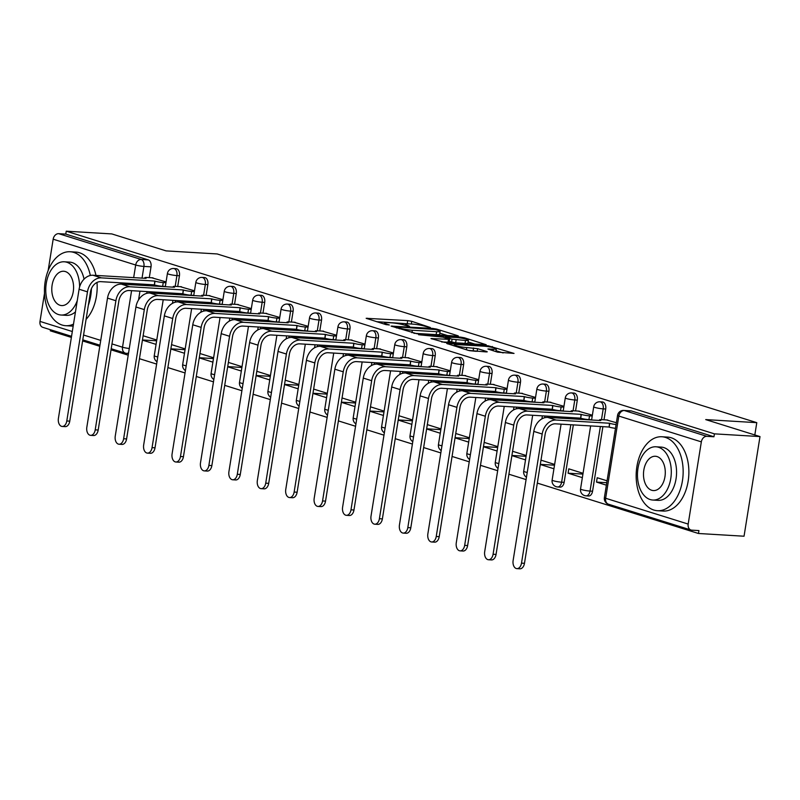 <?xml version="1.0" encoding="UTF-8"?>
<svg xmlns="http://www.w3.org/2000/svg" width="800" height="800" viewBox="0 0 800 800"><rect width="100%" height="100%" fill="white"/><g stroke="black" fill="none" stroke-linecap="round" stroke-linejoin="round"><path stroke-width="1.2" d="M430.42 327.55L411.74 321.31L407.71 320.62L366.16 318.3L385.78 324.56L389.36 324.98L386.47 323.98A9.31 1.12 9.1 0 1 384.47 322.94A9.31 1.12 9.1 0 1 387.94 322.62L391.31 322.82A9.31 1.12 9.1 0 1 404.23 325.04L409.51 326.3L407.38 325.23A9.31 1.12 9.1 0 1 405.38 324.19A9.31 1.12 9.1 0 1 408.85 323.87L412.22 324.08A9.31 1.12 9.1 0 1 425.14 326.3L430.42 327.55M497.55 352.15L514.03 353.42L488.27 345.81L446.71 343.48L468.44 350.41L486.19 351.92L487.27 351.82L486.65 351.5L477.62 348.67L466.78 347.57A7.78 0.93 9.1 0 1 458.59 346.39A7.78 0.93 9.1 0 1 454.31 344.85A7.78 0.93 9.1 0 1 457.21 344.58L483.86 346.17A7.78 0.93 9.1 0 1 492.04 347.36A7.78 0.93 9.1 0 1 496.32 348.9A7.78 0.93 9.1 0 1 493.42 349.17L487.9 349L497.55 352.15M66.24 231.19L111.82 233.92L166.11 250.89L217.19 253.95L756.79 422.66L705.71 419.6L760 436.58L714.42 433.85L66.24 231.19L65.78 234.09L58.68 233.67L141.2 259.47A5.93 3.75 93.4 0 1 143.92 266.42L142.03 278.18M457.33 336.13L458.41 336.03L457.79 335.71L436.69 329.11L432.65 328.42L391.1 326.1L416.86 333.71L457.33 336.13M464.5 337.81L486.22 344.73L444.67 342.41L430.98 338.56L449.56 339.35L442.94 337.15L418.56 334.72L460.46 337.11L464.5 337.81L464.35 338.71M760 436.58L744.04 536.22L698.46 533.49L537.32 483.1M50.46 329.73L50.29 330.82L71.37 337.42M82.61 340.93L99.79 346.3M111.03 349.82L128.21 355.19M139.45 358.7L156.63 364.07M167.87 367.59L185.05 372.96M196.29 376.48L213.47 381.85M224.71 385.36L241.89 390.73M253.13 394.25L270.31 399.62M281.55 403.13L298.72 408.5M309.97 412.02L327.14 417.39M338.39 420.9L355.56 426.27M366.81 429.79L383.98 435.16M395.23 438.68L412.4 444.05M423.64 447.56L440.82 452.93M452.06 456.45L469.24 461.82M480.48 465.33L497.66 470.7M508.9 474.22L526.08 479.59M714.42 433.85L713.95 436.76L706.85 436.33A5.93 4.53 107.4 0 0 701.34 441.87L688.18 524.07A5.93 4.53 107.4 0 0 690.99 530.01A5.93 4.53 107.4 0 0 691.83 530.16L698.93 530.58L698.46 533.49M65.78 234.09L148.3 259.9A5.93 3.75 93.4 0 1 151.02 266.84L149.29 277.63M148.19 284.48L147.99 285.73M147.05 291.6L146.77 293.34M71.55 336.33L42.81 327.34A5.93 4.53 -72.6 0 1 40 321.41L44.5 293.31M48.14 270.61L53.17 239.2A5.93 4.53 -72.6 0 1 58.68 233.67M194.49 290.81L180.17 286.66M170.87 348.84L185.06 349.69M222.91 299.69L208.59 295.55M199.29 357.73L213.48 358.58M251.33 308.58L237.01 304.43M227.71 366.61L241.9 367.46M279.75 317.47L265.43 313.32M256.13 375.5L270.32 376.35M308.17 326.35L293.85 322.2M284.55 384.38L298.74 385.23M336.59 335.24L322.27 331.09M312.97 393.27L327.16 394.12M365.01 344.12L350.69 339.98M341.39 402.16L355.58 403M393.43 353.01L379.11 348.86M369.81 411.04L383.99 411.89M421.85 361.9L407.53 357.75M398.23 419.93L412.41 420.78M450.26 370.78L435.94 366.63M426.65 428.81L440.83 429.66M478.68 379.67L464.36 375.52M455.07 437.7L469.25 438.55M507.1 388.55L492.78 384.4M483.49 446.58L497.67 447.43M535.52 397.44L521.2 393.29M511.9 455.47L526.09 456.32M563.94 406.32L549.62 402.18M540.32 464.36L554.51 465.2M592.36 415.21L578.04 411.06M583.05 473.31L568.79 468.84L568.09 473.2L582.93 474.09M616.38 422.72L606.46 419.95M607.07 480.82L597.2 477.73L596.51 482.09L606.77 482.7M605.72 409.02L603.2 408.87A5.93 3.75 93.4 0 0 599.91 401.81L602.43 401.96A5.93 3.75 -86.6 0 1 605.72 409.02L604 419.8M602.9 426.66L592.56 491.22L590.04 491.07A5.93 3.75 93.4 0 1 586.04 495.85A5.93 3.75 93.4 0 1 585.46 495.74M577.3 400.13L574.79 399.98A5.93 3.75 93.4 0 0 571.5 392.93L574.02 393.08A5.93 3.75 -86.6 0 1 577.3 400.13L575.58 410.91M574.48 417.77L574.28 419.01M573.34 424.89L564.14 482.34L561.62 482.19A5.93 3.75 93.4 0 1 557.62 486.96A5.93 3.75 93.4 0 1 557.04 486.86M548.89 391.25L546.37 391.09A5.93 3.75 93.4 0 0 543.08 384.04L545.6 384.19A5.93 3.75 -86.6 0 1 548.89 391.25L547.16 402.03M546.06 408.88L545.86 410.13M544.92 416L544.64 417.74M520.47 382.36L517.95 382.21A5.93 3.75 93.4 0 0 514.66 375.15L517.18 375.3A5.93 3.75 -86.6 0 1 520.47 382.36L518.74 393.14M517.64 400L517.44 401.24M516.5 407.12L516.22 408.86M492.05 373.47L489.53 373.32A5.93 3.75 93.4 0 0 486.24 366.27L488.76 366.42A5.93 3.75 -86.6 0 1 492.05 373.47L490.32 384.26M489.22 391.11L489.02 392.35M488.08 398.23L487.8 399.97M463.63 364.59L461.11 364.44A5.93 3.75 93.4 0 0 457.82 357.38L460.34 357.53A5.93 3.75 -86.6 0 1 463.63 364.59L461.9 375.37M460.8 382.23L460.6 383.47M459.66 389.34L459.38 391.09M435.21 355.7L432.69 355.55A5.93 3.75 93.4 0 0 429.4 348.5L431.92 348.65A5.93 3.75 -86.6 0 1 435.21 355.7L433.48 366.49M432.38 373.34L432.18 374.58M431.24 380.46L430.96 382.2M406.79 346.82L404.27 346.67A5.93 3.75 93.4 0 0 400.98 339.61L403.5 339.76A5.93 3.75 -86.6 0 1 406.79 346.82L405.06 357.6M403.96 364.46L403.77 365.7M402.82 371.57L402.55 373.31M378.37 337.93L375.85 337.78A5.93 3.75 93.4 0 0 372.56 330.72L375.08 330.88A5.93 3.75 -86.6 0 1 378.37 337.93L376.64 348.71M375.55 355.57L375.35 356.81M374.41 362.69L374.13 364.43M349.95 329.05L347.43 328.89A5.93 3.75 93.4 0 0 344.14 321.84L346.66 321.99A5.93 3.75 -86.6 0 1 349.95 329.05L348.22 339.83M347.13 346.68L346.93 347.93M345.99 353.8L345.71 355.54M321.53 320.16L319.01 320.01A5.93 3.75 93.4 0 0 315.72 312.95L318.24 313.1A5.93 3.75 -86.6 0 1 321.53 320.16L319.8 330.94M318.71 337.8L318.51 339.04M317.57 344.92L317.29 346.66M293.11 311.27L290.59 311.12A5.93 3.75 93.4 0 0 287.3 304.07L289.82 304.22A5.93 3.75 -86.6 0 1 293.11 311.27L291.39 322.06M290.29 328.91L290.09 330.15M289.15 336.03L288.87 337.77M264.69 302.39L262.17 302.24A5.93 3.75 93.4 0 0 258.88 295.18L261.4 295.33A5.93 3.75 -86.6 0 1 264.69 302.39L262.97 313.17M261.87 320.03L261.67 321.27M260.73 327.14L260.45 328.89M236.27 293.5L233.76 293.35A5.93 3.75 93.4 0 0 230.47 286.3L232.99 286.45A5.93 3.75 -86.6 0 1 236.27 293.5L234.55 304.29M233.45 311.14L233.25 312.38M232.31 318.26L232.03 320M207.86 284.62L205.34 284.47A5.93 3.75 93.4 0 0 202.05 277.41L204.57 277.56A5.93 3.75 -86.6 0 1 207.86 284.62L206.13 295.4M205.03 302.26L204.83 303.5M203.89 309.37L203.61 311.11M179.44 275.73L176.92 275.58A5.93 3.75 93.4 0 0 173.63 268.52L176.15 268.68A5.93 3.75 -86.6 0 1 179.44 275.73L177.71 286.51M176.61 293.37L176.41 294.61M175.47 300.49L175.19 302.23M756.79 422.66L754.82 434.96M166.07 281.92L151.75 277.78M142.46 339.96L156.64 340.8M596.51 482.09L606.37 485.17M142.43 340.11L156.07 344.38M170.85 349L184.49 353.26M199.27 357.88L212.91 362.15M227.69 366.77L241.33 371.03M256.11 375.66L269.75 379.92M284.53 384.54L298.16 388.81M312.95 393.43L326.58 397.69M341.36 402.31L355 406.58M369.78 411.2L383.42 415.46M398.2 420.08L411.84 424.35M426.62 428.97L440.26 433.23M455.04 437.86L468.68 442.12M483.46 446.74L497.1 451.01M511.88 455.63L525.52 459.89M540.3 464.51L553.94 468.78M568.09 473.2L582.36 477.66M156.77 340.02L143.13 335.76M600.38 426.5L590.04 491.07A5.93 0.71 -170.9 0 1 581.81 489.66A5.93 0.71 9.1 0 1 580.54 489A5.93 5.93 0 0 0 586.04 495.85L588.56 496A5.93 3.75 -86.6 0 0 592.56 491.22M570.82 424.74L561.62 482.19A5.93 0.71 -170.9 0 1 553.39 480.77A5.93 0.71 9.1 0 1 552.12 480.11A5.93 5.93 0 0 0 557.62 486.96L560.14 487.12A5.93 3.75 -86.6 0 0 564.14 482.34M713.95 436.76L631.43 410.95A5.93 3.75 -86.6 0 0 630.85 410.85L623.75 410.42A5.93 3.75 93.4 0 1 624.33 410.53L706.85 436.33M185.19 348.91L171.55 344.64M213.61 357.79L199.97 353.53M242.02 366.68L228.39 362.41M270.44 375.56L256.8 371.3M298.86 384.45L285.22 380.18M327.28 393.33L313.64 389.07M355.7 402.22L342.06 397.96M384.12 411.11L370.48 406.84M412.54 419.99L398.9 415.73M440.96 428.88L427.32 424.61M469.38 437.76L455.74 433.5M497.8 446.65L484.16 442.38M526.22 455.53L512.58 451.27M554.64 464.42L541 460.16M410.27 323.96L376.59 321.69M447.51 335.55L439.82 333.14M435.51 329.54L397.16 326.93L399.43 328.03A9.31 1.12 9.1 0 0 412.35 330.25L436.63 331.71A9.31 1.12 9.1 0 0 440.1 331.39A9.31 1.12 9.1 0 0 438.1 330.35L435.51 329.54M440.1 331.39L439.63 334.3A9.31 1.12 9.1 0 1 436.16 334.61L413.83 333.28M468.12 341.99L475.32 344.24M441.64 341.97L449.09 342.25L449.56 339.35M465.5 340.47A7.78 0.93 9.1 0 0 468.4 340.2A7.78 0.93 9.1 0 0 464.13 338.66A7.78 0.93 9.1 0 0 455.94 337.47L445.47 337.01L452.08 339.21L465.5 340.47L465.04 343.37A7.78 0.93 9.1 0 0 467.94 343.11L468.4 340.2M465.04 343.37L455.65 342.81L449.23 341.37M476.15 351.32L469.44 350.66M503.13 352.93L496.03 350.72M153.05 277.85L147.04 277.49A5.93 0.71 9.1 0 0 144.83 277.69A5.93 0.71 9.1 0 0 146.1 278.36L93.01 275.25A14.96 11.45 107.4 0 0 79.09 289.23L58.41 418.35A6.82 4.31 -86.6 0 0 62.19 426.46A6.82 4.31 -86.6 0 0 66.79 420.97L69.77 421.15A6.82 4.31 93.4 0 1 65.17 426.64L62.19 426.46M165.34 286.5L162.65 286.34A5.93 0.71 -170.9 0 1 154.42 284.93L154.75 281.06L101.39 277.87A14.96 11.45 107.4 0 0 87.47 291.85L66.79 420.97M69.77 421.15L90.45 292.03A11.11 8.5 -72.6 0 1 100.78 281.65L154.15 284.84M154.75 281.06L155.03 281.15A5.93 0.71 9.1 0 0 163.25 282.56L162.65 286.34M165.94 282.72L163.25 282.56M181.47 286.74L175.46 286.38A5.93 0.71 9.1 0 0 173.25 286.58A5.93 0.71 9.1 0 0 174.52 287.24L121.43 284.14A14.96 11.45 107.4 0 0 107.51 298.11L86.83 427.23A6.82 4.31 -86.6 0 0 90.61 435.35A6.82 4.31 -86.6 0 0 95.21 429.85L98.19 430.03A6.82 4.31 93.4 0 1 93.59 435.53L90.61 435.35M193.76 295.39L191.07 295.22A5.93 0.71 -170.9 0 1 182.84 293.81L183.17 289.95L129.81 286.76A14.96 11.45 107.4 0 0 115.89 300.73L95.21 429.85M98.19 430.03L118.87 300.91A11.11 8.5 -72.6 0 1 129.2 290.53L182.57 293.73M183.17 289.95L183.45 290.03A5.93 0.71 9.1 0 0 191.67 291.45L191.07 295.22M194.36 291.61L191.67 291.45M209.89 295.62L203.88 295.26A5.93 0.71 9.1 0 0 201.67 295.47A5.93 0.71 9.1 0 0 202.94 296.13L149.84 293.02A14.96 11.45 107.4 0 0 135.93 307L115.25 436.12A6.82 4.31 -86.6 0 0 119.03 444.23A6.82 4.31 -86.6 0 0 123.63 438.74L126.6 438.92A6.82 4.31 93.4 0 1 122.01 444.41L119.03 444.23M222.18 304.27L219.48 304.11A5.93 0.71 -170.9 0 1 211.26 302.7L211.59 298.84L158.22 295.64A14.96 11.45 107.4 0 0 144.31 309.62L123.63 438.74M126.6 438.92L147.29 309.8A11.11 8.5 -72.6 0 1 157.62 299.42L210.99 302.61M211.59 298.84L211.87 298.92A5.93 0.71 9.1 0 0 220.09 300.33L219.48 304.11M222.78 300.5L220.09 300.33M90.33 275.47A37.04 23.44 -86.6 0 0 73.77 252.41A37.04 23.44 -86.6 0 0 70.16 251.75A37.04 23.44 -86.6 0 0 44.79 284.45A37.04 23.44 -86.6 0 0 62.13 325.04A37.04 23.44 -86.6 0 0 65.74 325.7A37.04 23.44 -86.6 0 0 73.5 324.13M88.31 305.37A37.04 23.44 -86.6 0 0 91.42 288.66M65.74 325.7L71.46 326.04A37.04 23.44 -86.6 0 0 73.19 326.05M86.07 319.36A37.04 23.44 -86.6 0 0 97 282.44M95.98 275.43A37.04 23.44 -86.6 0 0 79.49 252.76A37.04 23.44 -86.6 0 0 75.89 252.09L70.16 251.75M79.6 286.93A26.67 16.88 -86.6 0 0 66.87 262.27A26.67 16.88 -86.6 0 0 64.27 261.79L69.54 262.1A26.67 16.88 93.4 0 1 72.14 262.58A26.67 16.88 93.4 0 1 84.06 279.14M75.46 311.89A26.67 16.88 93.4 0 1 66.36 315.35L61.09 315.03A26.67 16.88 -86.6 0 0 77.27 300.59M64.27 261.79A26.67 16.88 -86.6 0 0 46.01 285.33A26.67 16.88 -86.6 0 0 58.49 314.55A26.67 16.88 -86.6 0 0 61.09 315.03M65.38 271.56A17.19 10.88 -86.6 0 0 63.71 271.25A17.19 10.88 -86.6 0 0 51.94 286.43A17.19 10.88 -86.6 0 0 59.98 305.26A17.19 10.88 -86.6 0 0 61.65 305.57A17.19 10.88 -86.6 0 0 73.43 290.39A17.19 10.88 -86.6 0 0 65.38 271.56M653.84 510.04A37.04 23.44 -86.6 0 0 657.44 510.71A37.04 23.44 -86.6 0 0 682.81 478A37.04 23.44 -86.6 0 0 665.47 437.42A37.04 23.44 -86.6 0 0 661.86 436.76A37.04 23.44 -86.6 0 0 636.5 469.46A37.04 23.44 -86.6 0 0 653.84 510.04M657.44 510.71L663.16 511.05A37.04 23.44 -86.6 0 0 688.53 478.35A37.04 23.44 -86.6 0 0 671.19 437.76A37.04 23.44 -86.6 0 0 667.59 437.1L661.86 436.76M655.98 446.79L661.24 447.11A26.67 16.88 93.4 0 1 663.84 447.59A26.67 16.88 93.4 0 1 676.32 476.81A26.67 16.88 93.4 0 1 658.06 500.35L652.79 500.04A26.67 16.88 -86.6 0 0 671.05 476.49A26.67 16.88 -86.6 0 0 658.57 447.27A26.67 16.88 -86.6 0 0 655.98 446.79A26.67 16.88 -86.6 0 0 637.71 470.34A26.67 16.88 -86.6 0 0 650.2 499.56A26.67 16.88 -86.6 0 0 652.79 500.04M657.08 456.57A17.19 10.88 -86.6 0 0 655.41 456.26A17.19 10.88 -86.6 0 0 643.64 471.43A17.19 10.88 -86.6 0 0 651.68 490.26A17.19 10.88 -86.6 0 0 653.36 490.57A17.19 10.88 -86.6 0 0 665.13 475.4A17.19 10.88 -86.6 0 0 657.08 456.57M238.31 304.51L232.3 304.15A5.93 0.71 9.1 0 0 230.09 304.35A5.93 0.71 9.1 0 0 231.36 305.02L178.26 301.91A14.96 11.45 107.4 0 0 164.35 315.88L143.67 445.01A6.82 4.31 -86.6 0 0 147.45 453.12A6.82 4.31 -86.6 0 0 152.05 447.63L155.02 447.8A6.82 4.31 93.4 0 1 150.43 453.3L147.45 453.12M250.6 313.16L247.9 313A5.93 0.71 -170.9 0 1 239.68 311.58L240.01 307.72L186.64 304.53A14.96 11.45 107.4 0 0 172.73 318.51L152.05 447.63M155.02 447.8L175.71 318.68A11.11 8.5 -72.6 0 1 186.04 308.3L239.41 311.5M240.01 307.72L240.28 307.81A5.93 0.71 9.1 0 0 248.51 309.22L247.9 313M251.2 309.38L248.51 309.22M266.73 313.4L260.71 313.04A5.93 0.71 9.1 0 0 258.51 313.24A5.93 0.71 9.1 0 0 259.78 313.9L206.68 310.79A14.96 11.45 107.4 0 0 192.77 324.77L172.09 453.89A6.82 4.31 -86.6 0 0 175.87 462A6.82 4.31 -86.6 0 0 180.47 456.51L183.44 456.69A6.82 4.31 93.4 0 1 178.85 462.18L175.87 462M279.02 322.04L276.32 321.88A5.93 0.71 -170.9 0 1 268.1 320.47L268.43 316.61L215.06 313.41A14.96 11.45 107.4 0 0 201.15 327.39L180.47 456.51M183.44 456.69L204.12 327.57A11.11 8.5 -72.6 0 1 214.46 317.19L267.83 320.38M268.43 316.61L268.7 316.69A5.93 0.71 9.1 0 0 276.93 318.11L276.32 321.88M279.62 318.27L276.93 318.11M295.15 322.28L289.13 321.92A5.93 0.71 9.1 0 0 286.93 322.12A5.93 0.71 9.1 0 0 288.2 322.79L235.1 319.68A14.96 11.45 107.4 0 0 221.19 333.66L200.5 462.78A6.82 4.31 -86.6 0 0 204.29 470.89A6.82 4.31 -86.6 0 0 208.88 465.4L211.86 465.58A6.82 4.31 93.4 0 1 207.26 471.07L204.29 470.89M307.44 330.93L304.74 330.77A5.93 0.71 -170.9 0 1 296.52 329.35L296.85 325.49L243.48 322.3A14.96 11.45 107.4 0 0 229.57 336.28L208.88 465.4M211.86 465.58L232.54 336.45A11.11 8.5 -72.6 0 1 242.88 326.08L296.24 329.27M296.85 325.49L297.12 325.58A5.93 0.71 9.1 0 0 305.35 326.99L304.74 330.77M308.04 327.15L305.35 326.99M323.57 331.17L317.55 330.81A5.93 0.71 9.1 0 0 315.34 331.01A5.93 0.71 9.1 0 0 316.62 331.67L263.52 328.56A14.96 11.45 107.4 0 0 249.61 342.54L228.92 471.66A6.82 4.31 -86.6 0 0 232.71 479.78A6.82 4.31 -86.6 0 0 237.3 474.28L240.28 474.46A6.82 4.31 93.4 0 1 235.68 479.95L232.71 479.78M335.85 339.81L333.16 339.65A5.93 0.71 -170.9 0 1 324.94 338.24L325.27 334.38L271.9 331.18A14.96 11.45 107.4 0 0 257.99 345.16L237.3 474.28M240.28 474.46L260.96 345.34A11.11 8.5 -72.6 0 1 271.3 334.96L324.66 338.15M325.27 334.38L325.54 334.46A5.93 0.71 9.1 0 0 333.77 335.88L333.16 339.65M336.46 336.04L333.77 335.88M351.99 340.05L345.97 339.69A5.93 0.71 9.1 0 0 343.76 339.9A5.93 0.71 9.1 0 0 345.03 340.56L291.94 337.45A14.96 11.45 107.4 0 0 278.02 351.43L257.34 480.55A6.82 4.31 -86.6 0 0 261.13 488.66A6.82 4.31 -86.6 0 0 265.72 483.17L268.7 483.35A6.82 4.31 93.4 0 1 264.1 488.84L261.13 488.66M364.27 348.7L361.58 348.54A5.93 0.71 -170.9 0 1 353.36 347.13L353.69 343.26L300.32 340.07A14.96 11.45 107.4 0 0 286.4 354.05L265.72 483.17M268.7 483.35L289.38 354.23A11.11 8.5 -72.6 0 1 299.72 343.85L353.08 347.04M353.69 343.26L353.96 343.35A5.93 0.71 9.1 0 0 362.19 344.76L361.58 348.54M364.88 344.92L362.19 344.76M380.41 348.94L374.39 348.58A5.93 0.71 9.1 0 0 372.18 348.78A5.93 0.71 9.1 0 0 373.45 349.44L320.36 346.34A14.96 11.45 107.4 0 0 306.44 360.31L285.76 489.43A6.82 4.31 -86.6 0 0 289.54 497.55A6.82 4.31 -86.6 0 0 294.14 492.05L297.12 492.23A6.82 4.31 93.4 0 1 292.52 497.73L289.54 497.55M392.69 357.59L390 357.42A5.93 0.71 -170.9 0 1 381.78 356.01L382.11 352.15L328.74 348.96A14.96 11.45 107.4 0 0 314.82 362.93L294.14 492.05M297.12 492.23L317.8 363.11A11.11 8.5 -72.6 0 1 328.14 352.73L381.5 355.93M382.11 352.15L382.38 352.24A5.93 0.71 9.1 0 0 390.6 353.65L390 357.42M393.3 353.81L390.6 353.65M408.83 357.82L402.81 357.46A5.93 0.71 9.1 0 0 400.6 357.67A5.93 0.71 9.1 0 0 401.87 358.33L348.78 355.22A14.96 11.45 107.4 0 0 334.86 369.2L314.18 498.32A6.82 4.31 -86.6 0 0 317.96 506.43A6.82 4.31 -86.6 0 0 322.56 500.94L325.54 501.12A6.82 4.31 93.4 0 1 320.94 506.61L317.96 506.43M421.11 366.47L418.42 366.31A5.93 0.71 -170.9 0 1 410.19 364.9L410.53 361.04L357.16 357.84A14.96 11.45 107.4 0 0 343.24 371.82L322.56 500.94M325.54 501.12L346.22 372A11.11 8.5 -72.6 0 1 356.55 361.62L409.92 364.81M410.53 361.04L410.8 361.12A5.93 0.71 9.1 0 0 419.02 362.53L418.42 366.31M421.72 362.7L419.02 362.53M437.25 366.71L431.23 366.35A5.93 0.71 9.1 0 0 429.02 366.55A5.93 0.71 9.1 0 0 430.29 367.22L377.2 364.11A14.96 11.45 107.4 0 0 363.28 378.09L342.6 507.21A6.82 4.31 -86.6 0 0 346.38 515.32A6.82 4.31 -86.6 0 0 350.98 509.83L353.96 510A6.82 4.31 93.4 0 1 349.36 515.5L346.38 515.32M449.53 375.36L446.84 375.2A5.93 0.71 -170.9 0 1 438.61 373.78L438.95 369.92L385.58 366.73A14.96 11.45 107.4 0 0 371.66 380.71L350.98 509.83M353.96 510L374.64 380.88A11.11 8.5 -72.6 0 1 384.97 370.5L438.34 373.7M438.95 369.92L439.22 370.01A5.93 0.71 9.1 0 0 447.44 371.42L446.84 375.2M450.14 371.58L447.44 371.42M465.67 375.6L459.65 375.24A5.93 0.71 9.1 0 0 457.44 375.44A5.93 0.71 9.1 0 0 458.71 376.1L405.62 372.99A14.96 11.45 107.4 0 0 391.7 386.97L371.02 516.09A6.82 4.31 -86.6 0 0 374.8 524.2A6.82 4.31 -86.6 0 0 379.4 518.71L382.38 518.89A6.82 4.31 93.4 0 1 377.78 524.38L374.8 524.2M477.95 384.24L475.26 384.08A5.93 0.71 -170.9 0 1 467.03 382.67L467.36 378.81L414 375.61A14.96 11.45 107.4 0 0 400.08 389.59L379.4 518.71M382.38 518.89L403.06 389.77A11.11 8.5 -72.6 0 1 413.39 379.39L466.76 382.58M467.36 378.81L467.64 378.89A5.93 0.71 9.1 0 0 475.86 380.31L475.26 384.08M478.56 380.47L475.86 380.31M494.08 384.48L488.07 384.12A5.93 0.71 9.1 0 0 485.86 384.32A5.93 0.71 9.1 0 0 487.13 384.99L434.04 381.88A14.96 11.45 107.4 0 0 420.12 395.86L399.44 524.98A6.82 4.31 -86.6 0 0 403.22 533.09A6.82 4.31 -86.6 0 0 407.82 527.6L410.8 527.78A6.82 4.31 93.4 0 1 406.2 533.27L403.22 533.09M506.37 393.13L503.68 392.97A5.93 0.71 -170.9 0 1 495.45 391.55L495.78 387.69L442.42 384.5A14.96 11.45 107.4 0 0 428.5 398.48L407.82 527.6M410.8 527.78L431.48 398.65A11.11 8.5 -72.6 0 1 441.81 388.28L495.18 391.47M495.78 387.69L496.06 387.78A5.93 0.71 9.1 0 0 504.28 389.19L503.68 392.97M506.97 389.35L504.28 389.19M522.5 393.37L516.49 393.01A5.93 0.71 9.1 0 0 514.28 393.21A5.93 0.71 9.1 0 0 515.55 393.87L462.46 390.77A14.96 11.45 107.4 0 0 448.54 404.74L427.86 533.86A6.82 4.31 -86.6 0 0 431.64 541.98A6.82 4.31 -86.6 0 0 436.24 536.48L439.22 536.66A6.82 4.31 93.4 0 1 434.62 542.15L431.64 541.98M534.79 402.01L532.1 401.85A5.93 0.71 -170.9 0 1 523.87 400.44L524.2 396.58L470.84 393.39A14.96 11.45 107.4 0 0 456.92 407.36L436.24 536.48M439.22 536.66L459.9 407.54A11.11 8.5 -72.6 0 1 470.23 397.16L523.6 400.35M524.2 396.58L524.48 396.66A5.93 0.71 9.1 0 0 532.7 398.08L532.1 401.85M535.39 398.24L532.7 398.08M550.92 402.25L544.91 401.89A5.93 0.71 9.1 0 0 542.7 402.1A5.93 0.71 9.1 0 0 543.97 402.76L490.88 399.65A14.96 11.45 107.4 0 0 476.96 413.63L456.28 542.75A6.82 4.31 -86.6 0 0 460.06 550.86A6.82 4.31 -86.6 0 0 464.66 545.37L467.63 545.55A6.82 4.31 93.4 0 1 463.04 551.04L460.06 550.86M563.21 410.9L560.52 410.74A5.93 0.71 -170.9 0 1 552.29 409.33L552.62 405.46L499.26 402.27A14.96 11.45 107.4 0 0 485.34 416.25L464.66 545.37M467.63 545.55L488.32 416.43A11.11 8.5 -72.6 0 1 498.65 406.05L552.02 409.24M552.62 405.46L552.9 405.55A5.93 0.71 9.1 0 0 561.12 406.96L560.52 410.74M563.81 407.12L561.12 406.96M579.34 411.14L573.33 410.78A5.93 0.71 9.1 0 0 571.12 410.98A5.93 0.71 9.1 0 0 572.39 411.64L519.29 408.54A14.96 11.45 107.4 0 0 505.38 422.51L484.7 551.63A6.82 4.31 -86.6 0 0 488.48 559.75A6.82 4.31 -86.6 0 0 493.08 554.25L496.05 554.43A6.82 4.31 93.4 0 1 491.46 559.93L488.48 559.75M591.63 419.79L588.93 419.62A5.93 0.71 -170.9 0 1 580.71 418.21L581.04 414.35L527.67 411.16A14.96 11.45 107.4 0 0 513.76 425.13L493.08 554.25M496.05 554.43L516.74 425.31A11.11 8.5 -72.6 0 1 527.07 414.93L580.44 418.13M581.04 414.35L581.31 414.44A5.93 0.71 9.1 0 0 589.54 415.85L588.93 419.62M592.23 416.01L589.54 415.85M607.76 420.02L601.74 419.66A5.93 0.71 9.1 0 0 599.54 419.87A5.93 0.71 9.1 0 0 600.81 420.53L547.71 417.42A14.96 11.45 107.4 0 0 533.8 431.4L513.12 560.52A6.82 4.31 -86.6 0 0 516.9 568.63A6.82 4.31 -86.6 0 0 521.5 563.14L524.47 563.32A6.82 4.31 93.4 0 1 519.88 568.81L516.9 568.63M615.48 428.34A5.93 0.71 -170.9 0 1 609.13 427.1L609.46 423.24L556.09 420.04A14.96 11.45 107.4 0 0 542.18 434.02L521.5 563.14M524.47 563.32L545.15 434.2A11.11 8.5 -72.6 0 1 555.49 423.82L608.86 427.01M609.46 423.24L609.73 423.32A5.93 0.71 9.1 0 0 616.08 424.56M701.34 441.87L618.82 416.06L605.65 498.27L688.18 524.07M151.02 266.84L143.92 266.42A5.93 0.71 9.1 0 1 135.69 265.01L53.17 239.2M141.09 284.06L140.89 285.3M139.95 291.18L138.55 299.92M111.98 343.92L122.52 347.21L131.58 290.67M132.52 284.8L132.72 283.56M133.66 277.68L135.69 265.01A5.93 4.53 -72.6 0 1 141.2 259.47L148.3 259.9M40 321.41L72.32 331.52M83.56 335.03L100.74 340.4M599.91 401.81A5.93 5.93 0 0 0 593.71 406.79A5.93 0.71 -170.9 0 0 594.98 407.45A5.93 0.71 -170.9 0 0 603.2 408.87L601.48 419.65M571.5 392.93A5.93 5.93 0 0 0 565.29 397.9A5.93 0.71 -170.9 0 0 566.56 398.57A5.93 0.71 -170.9 0 0 574.79 399.98L573.06 410.76M571.96 417.62L571.76 418.86M543.08 384.04A5.93 5.93 0 0 0 536.87 389.02A5.93 0.71 -170.9 0 0 538.14 389.68A5.93 0.71 -170.9 0 0 546.37 391.09L544.64 401.88M543.54 408.73L543.34 409.98M542.4 415.85L541.92 418.86M514.66 375.15A5.93 5.93 0 0 0 508.45 380.13A5.93 0.71 -170.9 0 0 509.72 380.8A5.93 0.71 -170.9 0 0 517.95 382.21L516.22 392.99M515.12 399.85L514.92 401.09M513.98 406.96L513.5 409.98M486.24 366.27A5.93 5.93 0 0 0 480.03 371.25A5.93 0.71 -170.9 0 0 481.3 371.91A5.93 0.71 -170.9 0 0 489.53 373.32L487.8 384.11M486.7 390.96L486.5 392.2M485.56 398.08L485.08 401.09M457.82 357.38A5.93 5.93 0 0 0 451.61 362.36A5.93 0.71 -170.9 0 0 452.88 363.02A5.93 0.71 -170.9 0 0 461.11 364.44L459.38 375.22M458.28 382.08L458.08 383.32M457.14 389.19L456.66 392.21M429.4 348.5A5.93 5.93 0 0 0 423.19 353.48A5.93 0.71 -170.9 0 0 424.46 354.14A5.93 0.71 -170.9 0 0 432.69 355.55L430.96 366.34M429.86 373.19L429.67 374.43M428.72 380.31L428.24 383.32M400.98 339.61A5.93 5.93 0 0 0 394.77 344.59A5.93 0.71 -170.9 0 0 396.05 345.25A5.93 0.71 -170.9 0 0 404.27 346.67L402.54 357.45M401.44 364.3L401.25 365.55M400.3 371.42L399.82 374.44M372.56 330.72A5.93 5.93 0 0 0 366.36 335.7A5.93 0.71 -170.9 0 0 367.63 336.37A5.93 0.71 -170.9 0 0 375.85 337.78L374.12 348.56M373.03 355.42L372.83 356.66M371.89 362.54L371.4 365.55M344.14 321.84A5.93 5.93 0 0 0 337.94 326.82A5.93 0.71 -170.9 0 0 339.21 327.48A5.93 0.71 -170.9 0 0 347.43 328.89L345.7 339.68M344.61 346.53L344.41 347.78M343.47 353.65L342.98 356.66M315.72 312.95A5.93 5.93 0 0 0 309.52 317.93A5.93 0.71 -170.9 0 0 310.79 318.6A5.93 0.71 -170.9 0 0 319.01 320.01L317.29 330.79M316.19 337.65L315.99 338.89M315.05 344.76L314.56 347.78M287.3 304.07A5.93 5.93 0 0 0 281.1 309.05A5.93 0.71 -170.9 0 0 282.37 309.71A5.93 0.71 -170.9 0 0 290.59 311.12L288.87 321.91M287.77 328.76L287.57 330M286.63 335.88L286.15 338.89M258.88 295.18A5.93 5.93 0 0 0 252.68 300.16A5.93 0.71 -170.9 0 0 253.95 300.82A5.93 0.71 -170.9 0 0 262.17 302.24L260.45 313.02M259.35 319.88L259.15 321.12M258.21 326.99L257.73 330.01M230.47 286.3A5.93 5.93 0 0 0 224.26 291.27A5.93 0.71 -170.9 0 0 225.53 291.94A5.93 0.71 -170.9 0 0 233.76 293.35L232.03 304.14M230.93 310.99L230.73 312.23M229.79 318.11L229.31 321.12M202.05 277.41A5.93 5.93 0 0 0 195.84 282.39A5.93 0.71 -170.9 0 0 197.11 283.05A5.93 0.71 -170.9 0 0 205.34 284.47L203.61 295.25M202.51 302.1L202.31 303.35M201.37 309.22L200.89 312.24M173.63 268.52A5.93 5.93 0 0 0 167.42 273.5A5.93 0.71 -170.9 0 0 168.69 274.17A5.93 0.71 -170.9 0 0 176.92 275.58L175.19 286.36M174.09 293.22L173.89 294.46M172.95 300.34L172.47 303.35M157.77 356.94A5.93 0.71 -170.9 0 1 155.52 356.37A5.93 0.71 9.1 0 1 154.25 355.71A5.93 5.93 0 0 0 157.01 361.7M186.19 365.83A5.93 0.71 -170.9 0 1 183.94 365.26A5.93 0.71 9.1 0 1 182.67 364.6A5.93 5.93 0 0 0 185.43 370.59M214.61 374.71A5.93 0.71 -170.9 0 1 212.36 374.15A5.93 0.71 9.1 0 1 211.09 373.48A5.93 5.93 0 0 0 213.85 379.47M243.03 383.6A5.93 0.71 -170.9 0 1 240.78 383.03A5.93 0.71 9.1 0 1 239.51 382.37A5.93 5.93 0 0 0 242.27 388.36M271.45 392.48A5.93 0.71 -170.9 0 1 269.2 391.92A5.93 0.71 9.1 0 1 267.93 391.25A5.93 5.93 0 0 0 270.69 397.24M299.87 401.37A5.93 0.71 -170.9 0 1 297.62 400.8A5.93 0.71 9.1 0 1 296.35 400.14A5.93 5.93 0 0 0 299.11 406.13M328.29 410.26A5.93 0.71 -170.9 0 1 326.04 409.69A5.93 0.71 9.1 0 1 324.77 409.02A5.93 5.93 0 0 0 327.52 415.02M356.71 419.14A5.93 0.71 -170.9 0 1 354.46 418.57A5.93 0.71 9.1 0 1 353.19 417.91A5.93 5.93 0 0 0 355.94 423.9M385.13 428.03A5.93 0.71 -170.9 0 1 382.88 427.46A5.93 0.71 9.1 0 1 381.61 426.8A5.93 5.93 0 0 0 384.36 432.79M413.54 436.91A5.93 0.71 -170.9 0 1 411.3 436.35A5.93 0.71 9.1 0 1 410.03 435.68A5.93 5.93 0 0 0 412.78 441.67M441.96 445.8A5.93 0.71 -170.9 0 1 439.72 445.23A5.93 0.71 9.1 0 1 438.45 444.57A5.93 5.93 0 0 0 441.2 450.56M470.38 454.68A5.93 0.71 -170.9 0 1 468.14 454.12A5.93 0.71 9.1 0 1 466.86 453.45A5.93 5.93 0 0 0 469.62 459.44M498.8 463.57A5.93 0.71 -170.9 0 1 496.56 463A5.93 0.71 9.1 0 1 495.28 462.34A5.93 5.93 0 0 0 498.04 468.33M527.22 472.46A5.93 0.71 -170.9 0 1 524.97 471.89A5.93 0.71 9.1 0 1 523.7 471.23A5.93 5.93 0 0 0 526.46 477.22M128.6 352.78A5.93 3.75 93.4 0 1 126.75 353.4A5.93 3.75 93.4 0 1 126.18 353.3A5.93 4.53 107.4 0 1 125.34 353.14A5.93 5.93 0 0 0 126.75 353.4L128.48 353.51M631.43 410.95L624.33 410.53A5.93 4.53 -72.6 0 0 618.82 416.06A5.93 0.71 -170.9 0 1 617.55 415.4L604.38 497.61A5.93 5.93 0 0 0 608.46 504.2L690.99 530.01M608.46 504.2A5.93 4.53 107.4 0 1 605.65 498.27A5.93 0.71 -170.9 0 1 604.38 497.61M129.28 348.5A5.93 0.71 9.1 0 1 122.52 347.21A5.93 4.53 107.4 0 0 125.34 353.14L111.21 348.73M407.26 325.96L407.38 325.23M386.35 324.71L386.47 323.98M367.15 318.74L367.24 318.2M407.24 323.52L407.71 320.62M411.31 324.02L411.74 321.31M392.1 326.54L392.19 326M432.55 329.04L432.65 328.42M436.57 329.87L436.69 329.11M396.72 327.98L396.84 327.22M399.31 328.79L399.43 328.03M411.95 332.74L412.35 330.25M436.16 334.61L436.63 331.71M431.97 339.01L432.06 338.46M448.01 342.35L448.47 339.45M460.32 337.96L460.46 337.11M445.97 338.09L446.09 337.34M451.62 342.11L452.08 339.21M455.65 342.81L456.12 339.9M488.9 349.44L488.98 348.9M493.16 350.78L493.42 349.17M466.43 349.78L466.78 347.57M473.12 350.88L473.58 347.98M477.18 351.38L477.62 348.67M447.71 343.93L447.8 343.38M488.13 346.65L488.27 345.81M492.16 347.38L492.3 346.5M101.39 277.87L93.01 275.25M155.03 281.15L154.42 284.93M87.47 291.85L79.09 289.23M129.81 286.76L121.43 284.14M183.45 290.03L182.84 293.81M115.89 300.73L107.51 298.11M158.22 295.64L149.84 293.02M211.87 298.92L211.26 302.7M144.31 309.62L135.93 307M186.64 304.53L178.26 301.91M240.28 307.81L239.68 311.58M172.73 318.51L164.35 315.88M215.06 313.41L206.68 310.79M268.7 316.69L268.1 320.47M201.15 327.39L192.77 324.77M243.48 322.3L235.1 319.68M297.12 325.58L296.52 329.35M229.57 336.28L221.19 333.66M271.9 331.18L263.52 328.56M325.54 334.46L324.94 338.24M257.99 345.16L249.61 342.54M300.32 340.07L291.94 337.45M353.96 343.35L353.36 347.13M286.4 354.05L278.02 351.43M328.74 348.96L320.36 346.34M382.38 352.24L381.78 356.01M314.82 362.93L306.44 360.31M357.16 357.84L348.78 355.22M410.8 361.12L410.19 364.9M343.24 371.82L334.86 369.2M385.58 366.73L377.2 364.11M439.22 370.01L438.61 373.78M371.66 380.71L363.28 378.09M414 375.61L405.62 372.99M467.64 378.89L467.03 382.67M400.08 389.59L391.7 386.97M442.42 384.5L434.04 381.88M496.06 387.78L495.45 391.55M428.5 398.48L420.12 395.86M470.84 393.39L462.46 390.77M524.48 396.66L523.87 400.44M456.92 407.36L448.54 404.74M499.26 402.27L490.88 399.65M552.9 405.55L552.29 409.33M485.34 416.25L476.96 413.63M527.67 411.16L519.29 408.54M581.31 414.44L580.71 418.21M513.76 425.13L505.38 422.51M556.09 420.04L547.71 417.42M609.73 423.32L609.13 427.1M542.18 434.02L533.8 431.4M154.25 355.71L163.22 299.75M164.16 293.88L164.36 292.64M165.3 286.76L167.42 273.5M182.67 364.6L191.64 308.64M192.58 302.76L192.78 301.52M193.72 295.65L195.84 282.39M211.09 373.48L220.06 317.52M221 311.65L221.19 310.41M222.14 304.53L224.26 291.27M239.51 382.37L248.47 326.41M249.42 320.54L249.61 319.29M250.56 313.42L252.68 300.16M267.93 391.25L276.89 335.3M277.83 329.42L278.03 328.18M278.97 322.3L281.1 309.05M296.35 400.14L305.31 344.18M306.25 338.31L306.45 337.06M307.39 331.19L309.52 317.93M324.77 409.02L333.73 353.07M334.67 347.19L334.87 345.95M335.81 340.08L337.94 326.82M353.19 417.91L362.15 361.95M363.09 356.08L363.29 354.84M364.23 348.96L366.36 335.7M381.61 426.8L390.57 370.84M391.51 364.96L391.71 363.72M392.65 357.85L394.77 344.59M410.03 435.68L418.99 379.72M419.93 373.85L420.13 372.61M421.07 366.73L423.19 353.48M438.45 444.57L447.41 388.61M448.35 382.74L448.55 381.49M449.49 375.62L451.61 362.36M466.86 453.45L475.83 397.5M476.77 391.62L476.97 390.38M477.91 384.5L480.03 371.25M495.28 462.34L504.25 406.38M505.19 400.51L505.39 399.27M506.33 393.39L508.45 380.13M523.7 471.23L532.67 415.27M533.61 409.39L533.81 408.15M534.75 402.28L536.87 389.02M552.12 480.11L561.09 424.15M562.03 418.28L562.23 417.04M563.17 411.16L565.29 397.9M580.54 489L590.64 425.92M591.59 420.05L593.71 406.79M623.75 410.42A5.93 5.93 0 0 0 617.55 415.4M82.79 339.84L99.97 345.21M405.2 325.35L405.38 324.19M384.29 324.1L384.47 322.94M396.27 327.84L396.4 327M445.33 337.89L445.47 337.01M495.88 351.63L496.32 348.9M454.14 345.94L454.31 344.85M144.83 277.69L144.73 278.34M173.25 286.58L173.14 287.23M201.67 295.47L201.56 296.12M230.09 304.35L229.98 305M258.51 313.24L258.4 313.89M286.93 322.12L286.82 322.77M315.34 331.01L315.24 331.66M343.76 339.9L343.66 340.55M372.18 348.78L372.08 349.43M400.6 357.67L400.5 358.32M429.02 366.55L428.92 367.2M457.44 375.44L457.34 376.09M485.86 384.32L485.76 384.97M514.28 393.21L514.17 393.86M542.7 402.1L542.59 402.75M571.12 410.98L571.01 411.63M599.54 419.87L599.43 420.52"/></g></svg>
